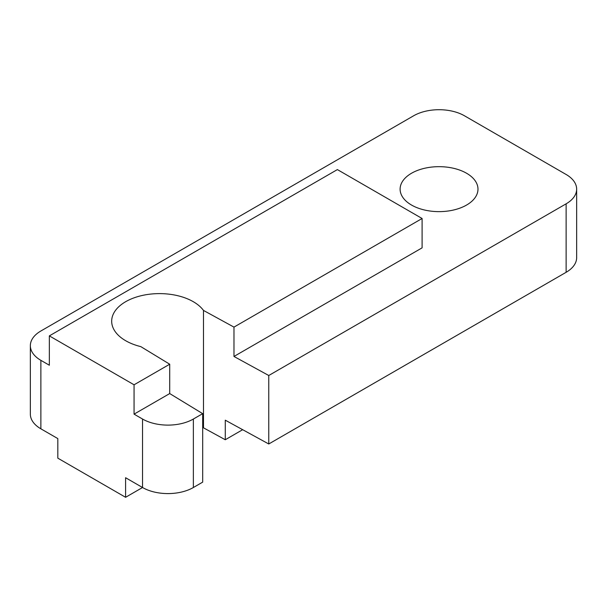 <?xml version="1.0" encoding="UTF-8"?>
<svg xmlns="http://www.w3.org/2000/svg" width="607" height="607" viewBox="0 0 607 607"><rect width="100%" height="100%" fill="white"/><g stroke="black" fill="none" stroke-linecap="round" stroke-linejoin="round"><path stroke-width="0.91" d="M466.578 173.253A38.939 22.482 0 0 0 424.149 168.382A38.939 22.482 0 0 0 400.112 189.149A38.939 22.482 0 0 0 411.516 205.045A38.939 22.482 0 0 0 453.945 209.923A38.939 22.482 0 0 0 477.982 189.149A38.939 22.482 0 0 0 466.578 173.253M125.679 340.724A47.801 27.596 180 0 1 111.68 321.209A47.801 27.596 180 0 1 141.188 295.715A47.801 27.596 180 0 1 193.284 301.694A47.801 27.596 180 0 1 203.489 310.427L233.976 327.112L422.1 218.497L337.386 169.588L49.349 335.883L134.064 384.792L169.71 364.215L140.809 346.62A47.801 27.596 180 0 1 125.679 340.724M422.1 218.497L422.1 247.846L233.976 356.461L268.764 375.505L566.126 203.823A35.942 20.752 0 0 0 576.65 189.149A35.942 20.752 0 0 0 566.126 174.482L464.461 115.785A35.942 20.752 0 0 0 413.633 115.785L40.874 330.997A35.942 20.752 0 0 0 30.35 345.664A35.942 20.752 0 0 0 40.874 360.338L49.349 365.232L49.349 335.883M40.874 360.338L40.874 428.815A35.942 20.752 180 0 1 30.35 414.141L30.35 345.664M134.064 384.792L134.064 414.141L142.539 419.035A35.942 20.752 0 0 0 193.367 419.035L193.367 487.512A35.942 20.752 180 0 1 142.539 487.512L125.596 497.292L57.824 458.164L57.824 438.595L40.874 428.815M576.65 189.149L576.65 257.626A35.942 20.752 180 0 1 566.126 272.3L566.126 203.823M125.596 497.292L125.596 477.724L142.539 487.512L142.539 419.035M193.367 419.035L202.685 413.655L169.71 393.564L169.71 364.215M193.367 487.512L202.685 482.133L202.685 413.655M233.976 327.112L233.976 356.461M242.671 429.695L225.273 439.741L203.489 427.821L203.489 310.427M225.273 439.741L225.273 420.181L268.764 443.983L268.764 375.505M268.764 443.983L566.126 272.3M134.064 414.141L169.71 393.564M203.489 427.821A47.801 27.596 0 0 0 202.685 426.789"/></g></svg>
